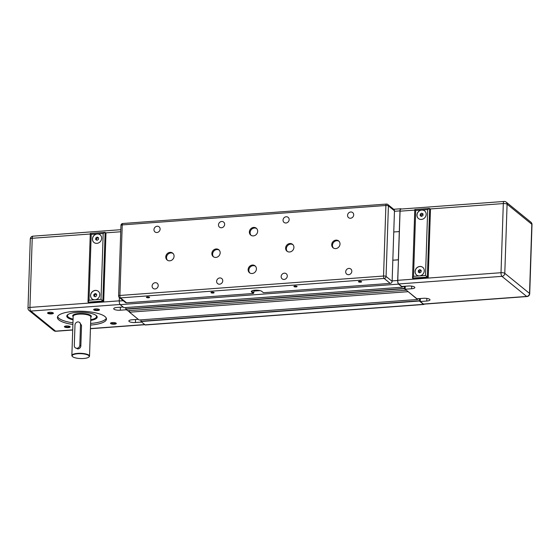 <?xml version="1.0" encoding="UTF-8"?>
<svg xmlns="http://www.w3.org/2000/svg" width="560" height="560" viewBox="0 0 560 560"><rect width="100%" height="100%" fill="white"/><g stroke="black" fill="none" stroke-linecap="round" stroke-linejoin="round"><path stroke-width="0.84" d="M402.451 286.44L402.36 287.189L398.587 284.13A2.947 0.994 -94.2 0 1 397.677 280.483L398.447 259.861L392.826 260.197L398.363 259.791L399.98 210.875A2.947 0.994 -94.2 0 1 400.778 208.761A2.947 0.994 -94.2 0 1 401.086 208.873L401.275 209.027M386.624 204.148A1.967 0.665 85.8 0 0 386.421 204.071A1.967 0.665 85.8 0 0 385.889 205.485A1.967 0.56 1.9 0 1 388.409 205.898L394.464 210.812L393.764 231.98L399.294 231.574L393.764 231.98L392.126 281.365L386.071 276.444A1.967 0.56 -178.1 0 0 383.551 276.031A1.967 0.665 85.8 0 0 384.16 278.46L390.222 283.381A1.967 1.764 -50.9 0 0 392.126 281.365M406.105 289.982L404.243 288.715L404.25 286.496L404.845 286.783L404.915 286.258M417.599 298.732L417.522 299.488L407.918 291.459M139.097 319.998L417.522 299.488L139.097 319.998L129.507 312.207L407.911 291.697M424.221 304.122A2.947 0.994 -94.2 0 1 423.808 304.465A2.947 0.994 -94.2 0 1 423.493 304.346L419.391 301.014L419.391 298.795L419.993 299.082L420.056 298.55M123.991 307.699L120.183 304.64A2.947 0.994 -94.2 0 1 119.266 301L119.378 297.57M129.507 312.207L129.556 310.597M125.818 307.573L125.832 309.232L127.687 310.737L406.098 290.22M423.808 304.465L145.397 324.975A2.947 0.994 -94.2 0 1 145.089 324.863L140.98 321.524L140.966 319.865M430.206 208.957L503.307 203.574A2.947 0.84 1.9 0 1 507.087 204.19A2.947 2.646 -50.9 0 0 506.177 202.104A2.947 2.947 0 0 0 504.105 201.453A2.947 0.994 85.8 0 0 503.307 203.574L501.018 272.713A2.947 0.994 85.8 0 0 501.935 276.353A2.947 2.646 -50.9 0 0 504.791 273.329A2.947 0.84 -178.1 0 0 501.018 272.713L397.768 280.315A2.947 0.994 -94.2 0 0 398.685 283.962L401.793 286.489L408.247 286.013A4.907 1.4 1.9 0 1 414.841 287.539A4.907 1.4 1.9 0 1 411.614 288.743L405.16 289.219L416.941 298.781L423.395 298.305A4.907 1.4 1.9 0 1 429.982 299.838A4.907 1.4 1.9 0 1 426.762 301.042L420.308 301.518L420.406 298.529M405.16 289.219L405.258 286.23M419.797 269.605L421.155 270.319L421.099 271.943L419.692 272.86L418.334 272.146L418.39 270.522L419.797 269.605L420.805 270.424L419.398 271.341L419.356 272.685M418.39 270.522L419.398 271.341M420.259 214.081L421.673 213.164L423.024 213.878L422.968 215.502L421.561 216.419L420.203 215.712L420.259 214.081L421.267 214.9L421.225 216.244M423.017 214.158L421.267 214.9M421.673 213.164L422.681 213.983M424.676 210.952A4.907 4.403 -50.9 0 0 421.771 210.091A4.907 4.403 -50.9 0 0 417.347 213.472A4.907 4.403 -50.9 0 0 418.488 218.575M427.693 209.594L425.516 275.436L419.524 275.884A4.907 4.403 129.1 0 1 416.584 274.988A4.907 4.403 129.1 0 1 416.255 268.401A4.907 4.403 129.1 0 1 422.772 267.365A4.907 4.403 129.1 0 1 423.955 272.475A4.907 4.403 129.1 0 1 419.524 275.884L413.532 276.325L415.709 210.476L421.701 210.035A4.907 4.403 129.1 0 1 424.641 210.924A4.907 4.403 129.1 0 1 424.97 217.511A4.907 4.403 129.1 0 1 418.453 218.547A4.907 4.403 129.1 0 1 417.27 213.437A4.907 4.403 129.1 0 1 421.701 210.035L427.693 209.594L429.408 208.439L430.472 209.174L428.197 277.844L427.357 277.158L429.632 208.488M422.807 267.393A4.907 4.403 -50.9 0 0 416.325 268.457A4.907 4.403 -50.9 0 0 416.619 275.016M425.516 275.436L427.357 277.158L412.517 278.005L414.792 209.517L429.408 208.439M413.532 276.325L412.517 278.005M415.709 210.476L414.792 209.517M428.197 277.844L413.448 278.929L412.601 278.243M526.981 296.548A2.947 2.947 0 0 0 529.711 293.713A2.947 0.84 -178.1 0 0 529.529 293.412A2.947 2.646 129.1 0 1 526.673 296.436A2.947 0.994 85.8 0 0 526.981 296.548L423.731 304.157A2.947 0.994 -94.2 0 1 423.416 304.045L420.308 301.518M397.768 280.315L400.057 211.183A2.947 0.994 -94.2 0 1 400.848 209.062L504.105 201.453M88.942 356.986A8.834 2.52 -178.1 0 0 89.103 356.86A8.834 2.52 -178.1 0 0 89.523 356.125A8.834 2.52 -178.1 0 0 88.991 355.222A8.834 2.52 -178.1 0 0 79.198 353.304A8.834 2.52 -178.1 0 0 71.862 355.537A8.834 2.52 -178.1 0 0 72.233 356.3A8.834 2.52 -178.1 0 0 72.387 356.433M79.604 322.462L81.529 325.374L80.843 346.066C80.563 347.746 79.555 348.705 77.812 348.95L75.208 347.732A2.947 2.646 129.1 0 1 74.298 345.653L74.984 324.954A2.947 2.646 129.1 0 1 79.604 322.462A2.947 2.646 129.1 0 1 80.514 324.548L79.828 345.24A2.947 2.646 129.1 0 1 75.208 347.732M95.557 315.056A14.532 4.144 1.9 0 1 95.837 317.828A14.532 4.144 1.9 0 1 90.734 319.711A15.218 4.34 1.9 0 0 97.167 316.757M66.843 315.749A15.218 4.34 1.9 0 0 73.066 319.137A14.532 4.144 1.9 0 1 68.103 316.904A14.532 4.144 1.9 0 1 68.565 314.16M141.624 322.049L135.443 322.504A4.907 1.4 1.9 0 1 128.856 320.978A4.907 1.4 1.9 0 1 132.076 319.774L138.257 319.319M126.476 309.757L120.302 310.212A4.907 1.4 1.9 0 1 113.708 308.679A4.907 1.4 1.9 0 1 116.935 307.475L123.116 307.02M127.96 310.716L129.514 311.976M110.67 323.582A2.905 0.826 -178.1 0 0 114.317 324.198A2.905 0.826 -178.1 0 0 116.179 323.232A2.905 0.826 -178.1 0 0 113.428 322.56A2.905 0.826 -178.1 0 0 110.635 323.043A2.905 0.826 -178.1 0 0 110.67 323.582M47.747 313.32A2.905 0.826 -178.1 0 0 51.394 313.936A2.905 0.826 -178.1 0 0 53.256 312.963A2.905 0.826 -178.1 0 0 50.505 312.291A2.905 0.826 -178.1 0 0 47.712 312.781A2.905 0.826 -178.1 0 0 47.747 313.32M72.891 324.485A24.549 6.993 1.9 0 1 58.891 319.949A24.549 6.993 1.9 0 1 57.407 317.436A24.549 6.993 1.9 0 1 82.173 311.262A24.549 6.993 1.9 0 1 106.47 319.067A24.549 6.993 1.9 0 1 90.552 325.066M93.842 309.925A2.905 0.826 -178.1 0 0 97.489 310.534A2.905 0.826 -178.1 0 0 99.351 309.568A2.905 0.826 -178.1 0 0 96.6 308.896A2.905 0.826 -178.1 0 0 93.807 309.386A2.905 0.826 -178.1 0 0 93.842 309.925M64.575 326.984A2.905 0.826 -178.1 0 0 68.222 327.593A2.905 0.826 -178.1 0 0 70.084 326.627A2.905 0.826 -178.1 0 0 67.333 325.955A2.905 0.826 -178.1 0 0 64.54 326.445A2.905 0.826 -178.1 0 0 64.575 326.984M88.704 355.523A8.54 2.436 1.9 0 1 88.809 357.105A8.54 2.436 1.9 0 1 80.605 358.547A8.54 2.436 1.9 0 1 72.506 356.566A8.54 2.436 1.9 0 1 77.987 353.717A8.54 2.436 1.9 0 1 88.704 355.523M101.01 299.348L103.691 301.749L105.973 233.086L104.909 232.351L103.194 233.506L101.01 299.348L95.018 299.789A4.907 4.403 129.1 0 1 92.078 298.9A4.907 4.403 129.1 0 1 91.756 292.313A4.907 4.403 129.1 0 1 98.266 291.277A4.907 4.403 129.1 0 1 99.785 294.749A4.907 4.403 129.1 0 1 95.018 299.789L89.026 300.23L91.21 234.388L90.286 233.422L88.018 301.917L89.026 300.23M92.113 298.928A4.907 4.403 129.1 0 1 91.819 292.369A4.907 4.403 129.1 0 1 98.301 291.305M91.21 234.388L97.202 233.947A4.907 4.403 129.1 0 1 100.142 234.836A4.907 4.403 129.1 0 1 101.654 238.308A4.907 4.403 129.1 0 1 98.847 242.774A4.907 4.403 129.1 0 1 93.954 242.459A4.907 4.403 129.1 0 1 92.771 237.349A4.907 4.403 129.1 0 1 97.202 233.947L103.194 233.506M93.982 242.487A4.907 4.403 129.1 0 1 93.695 235.928A4.907 4.403 129.1 0 1 100.17 234.864M103.691 301.749L88.942 302.841L88.018 301.917M95.186 296.772L93.835 296.058L93.884 294.427L95.298 293.517L96.649 294.224L96.6 295.855L95.186 296.772M96.642 294.441L96.068 294.14L94.661 295.057L94.612 296.471M95.298 293.517L96.068 294.14M93.884 294.427L94.661 295.057M97.062 240.331L95.704 239.617L95.76 237.993L97.167 237.076L98.525 237.79L98.469 239.414L97.062 240.331M98.518 238.007L97.944 237.706L96.53 238.616L96.481 240.03M97.167 237.076L97.944 237.706M95.76 237.993L96.53 238.616M95.928 317.744A14.728 4.2 -178.1 0 0 96.026 317.66A14.728 4.2 -178.1 0 0 96.733 316.435L96.74 316.386A14.728 4.2 -178.1 0 0 96.74 316.386A14.728 4.2 -178.1 0 0 96.649 315.889M67.417 314.923A14.728 4.2 -178.1 0 0 67.298 315.413A14.728 4.2 -178.1 0 0 67.298 315.434L67.291 315.462A14.728 4.2 -178.1 0 0 67.921 316.729A14.728 4.2 -178.1 0 0 68.012 316.82M69.734 326.403A2.415 0.686 1.9 0 1 67.711 327.005A2.415 0.686 1.9 0 1 65.051 326.48A2.415 0.686 1.9 0 1 64.911 326.242M115.829 323.001A2.415 0.686 1.9 0 1 113.806 323.603A2.415 0.686 1.9 0 1 111.146 323.078A2.415 0.686 1.9 0 1 110.999 322.847M99.001 309.344A2.415 0.686 1.9 0 1 96.978 309.946A2.415 0.686 1.9 0 1 94.318 309.421A2.415 0.686 1.9 0 1 94.171 309.183M52.906 312.739A2.415 0.686 1.9 0 1 50.883 313.341A2.415 0.686 1.9 0 1 48.223 312.816A2.415 0.686 1.9 0 1 48.083 312.578M57.603 316.624A24.549 6.993 -178.1 0 0 58.947 318.304A24.549 6.993 -178.1 0 0 72.947 322.833M90.608 323.421A24.549 6.993 -178.1 0 0 106.33 318.234M90.706 320.425A15.218 4.34 -178.1 0 0 97.202 317.107A15.218 4.34 -178.1 0 0 96.285 315.553A15.218 4.34 -178.1 0 0 79.415 312.249A15.218 4.34 -178.1 0 0 66.78 316.099A15.218 4.34 -178.1 0 0 67.704 317.66A15.218 4.34 -178.1 0 0 73.045 319.844M67.452 314.888A14.728 4.2 -178.1 0 0 67.291 315.462M96.733 316.435A14.728 4.2 -178.1 0 0 96.614 315.854M253.883 290.332L253.799 292.964L252.112 291.599L251.636 292.103A5.397 1.54 -178.1 0 1 251.573 291.102A5.397 1.54 -178.1 0 1 256.606 290.185A5.397 1.54 -178.1 0 1 261.779 291.354L263.459 292.719L390.222 283.381M126.56 302.806L120.505 297.892A1.967 0.665 -94.2 0 1 119.896 295.463A1.967 0.56 -178.1 0 0 118.601 295.946A1.967 1.967 0 0 0 119.329 297.535L125.384 302.449A1.967 1.764 -50.9 0 0 126.56 302.806L253.323 293.468L253.799 292.964M394.464 210.812A1.967 1.764 -50.9 0 0 393.862 209.426L387.8 204.505A1.967 1.967 0 0 0 386.421 204.071L122.759 223.503A1.967 1.967 0 0 0 120.946 225.393A1.967 0.56 1.9 0 1 122.234 224.91A1.967 0.665 -94.2 0 1 122.759 223.503M251.636 292.103L253.323 293.468M252.14 290.766L252.112 291.599A4.907 1.4 1.9 0 1 251.818 291.095A4.907 1.4 1.9 0 1 251.874 290.892M149.492 297.241A1.589 0.455 1.9 0 1 149.59 297.409A1.589 0.455 1.9 0 1 147.987 297.808A1.589 0.455 1.9 0 1 146.412 297.304A1.589 0.455 1.9 0 1 147.728 296.898A1.589 0.455 1.9 0 1 149.492 297.241M214.025 292.488A1.589 0.455 1.9 0 1 214.123 292.649A1.589 0.455 1.9 0 1 212.513 293.055A1.589 0.455 1.9 0 1 210.938 292.544A1.589 0.455 1.9 0 1 212.261 292.145A1.589 0.455 1.9 0 1 214.025 292.488M296.996 286.377A1.589 0.455 1.9 0 1 297.094 286.538A1.589 0.455 1.9 0 1 295.484 286.937A1.589 0.455 1.9 0 1 293.909 286.433A1.589 0.455 1.9 0 1 295.232 286.027A1.589 0.455 1.9 0 1 296.996 286.377M361.529 281.617A1.589 0.455 1.9 0 1 361.62 281.785A1.589 0.455 1.9 0 1 360.017 282.184A1.589 0.455 1.9 0 1 358.442 281.68A1.589 0.455 1.9 0 1 359.765 281.274A1.589 0.455 1.9 0 1 361.529 281.617M253.372 235.893A4.417 3.962 129.1 0 1 250.733 235.088A4.417 3.962 129.1 0 1 250.439 229.159A4.417 3.962 129.1 0 1 256.298 228.228A4.417 3.962 129.1 0 1 257.362 232.827A4.417 3.962 129.1 0 1 253.372 235.893M252.126 273.518A4.417 3.962 129.1 0 1 249.48 272.72A4.417 3.962 129.1 0 1 249.193 266.791A4.417 3.962 129.1 0 1 255.052 265.853A4.417 3.962 129.1 0 1 256.116 270.452A4.417 3.962 129.1 0 1 252.126 273.518M289.625 251.986A4.417 3.962 129.1 0 1 286.979 251.188A4.417 3.962 129.1 0 1 286.692 245.259A4.417 3.962 129.1 0 1 292.551 244.328A4.417 3.962 129.1 0 1 293.615 248.927A4.417 3.962 129.1 0 1 289.625 251.986M335.72 248.591A4.417 3.962 129.1 0 1 333.074 247.793A4.417 3.962 129.1 0 1 332.787 241.864A4.417 3.962 129.1 0 1 338.646 240.926A4.417 3.962 129.1 0 1 339.71 245.525A4.417 3.962 129.1 0 1 335.72 248.591M215.873 257.425A4.417 3.962 129.1 0 1 213.234 256.62A4.417 3.962 129.1 0 1 212.94 250.691A4.417 3.962 129.1 0 1 218.799 249.76A4.417 3.962 129.1 0 1 219.863 254.359A4.417 3.962 129.1 0 1 215.873 257.425M169.785 260.82A4.417 3.962 129.1 0 1 167.139 260.015A4.417 3.962 129.1 0 1 166.845 254.086A4.417 3.962 129.1 0 1 172.711 253.155A4.417 3.962 129.1 0 1 173.768 257.754A4.417 3.962 129.1 0 1 169.785 260.82M156.926 232.512A3.262 2.926 129.1 0 1 154.756 227.542A3.262 2.926 129.1 0 1 159.873 230.251A3.262 2.926 129.1 0 1 156.926 232.512M155.057 288.953A3.262 2.926 129.1 0 1 152.887 283.983A3.262 2.926 129.1 0 1 157.997 286.685A3.262 2.926 129.1 0 1 155.057 288.953M219.59 284.2A3.262 2.926 129.1 0 1 217.42 279.223A3.262 2.926 129.1 0 1 222.53 281.932A3.262 2.926 129.1 0 1 219.59 284.2M221.459 227.759A3.262 2.926 129.1 0 1 219.289 222.782A3.262 2.926 129.1 0 1 224.406 225.491A3.262 2.926 129.1 0 1 221.459 227.759M285.992 222.999A3.262 2.926 129.1 0 1 283.822 218.029A3.262 2.926 129.1 0 1 288.932 220.738A3.262 2.926 129.1 0 1 285.992 222.999M284.116 279.44A3.262 2.926 129.1 0 1 281.946 274.47A3.262 2.926 129.1 0 1 287.063 277.179A3.262 2.926 129.1 0 1 284.116 279.44M348.649 274.687A3.262 2.926 129.1 0 1 346.479 269.717A3.262 2.926 129.1 0 1 351.596 272.426A3.262 2.926 129.1 0 1 348.649 274.687M350.525 218.246A3.262 2.926 129.1 0 1 348.355 213.276A3.262 2.926 129.1 0 1 353.465 215.985A3.262 2.926 129.1 0 1 350.525 218.246M173.061 253.484A4.417 3.962 -50.9 0 0 167.587 254.688A4.417 3.962 -50.9 0 0 167.531 260.295M219.149 250.082A4.417 3.962 -50.9 0 0 213.682 251.293A4.417 3.962 -50.9 0 0 213.619 256.893M338.996 241.255A4.417 3.962 -50.9 0 0 333.522 242.459A4.417 3.962 -50.9 0 0 333.466 248.066M292.901 244.65A4.417 3.962 -50.9 0 0 287.427 245.861A4.417 3.962 -50.9 0 0 287.371 251.461M255.402 266.182A4.417 3.962 -50.9 0 0 249.928 267.386A4.417 3.962 -50.9 0 0 249.872 272.993M256.648 228.557A4.417 3.962 -50.9 0 0 251.181 229.761A4.417 3.962 -50.9 0 0 251.118 235.368M119.266 301L123.235 300.706M253.862 291.081L260.064 290.626M392.14 280.896L397.677 280.483M125.832 309.232L404.243 288.715M125.776 308.987L404.18 288.477M402.444 286.629L404.25 286.496M402.451 286.503L404.285 286.37L402.451 286.496M123.949 307.699L402.36 287.189M120.183 304.64L398.587 284.13M394.45 211.281L399.98 210.875M145.089 324.863L423.493 304.346M140.98 321.524L419.391 301.014M140.917 321.286L419.328 300.769M417.592 298.928L419.391 298.795M417.599 298.802L419.426 298.662L417.599 298.788M426.762 301.042L426.846 298.424M411.614 288.743L411.698 286.125M531.825 224.273A2.947 0.84 1.9 0 1 532 224.574A2.947 2.947 0 0 0 530.915 222.187A2.947 2.646 129.1 0 1 531.825 224.273L529.529 293.412L504.791 273.329L507.087 204.19L531.825 224.273M398.685 283.962L501.935 276.353L526.673 296.436L423.416 304.045M400.057 211.183L414.771 210.098M71.862 355.537L73.164 316.316A8.834 2.52 1.9 0 1 80.493 314.076A8.834 2.52 1.9 0 1 90.293 315.994A8.834 2.52 1.9 0 1 90.825 316.897L89.523 356.125M90.811 317.282A9.331 2.66 -178.1 0 0 90.769 315.49A9.331 2.66 -178.1 0 0 78.96 313.53A9.331 2.66 -178.1 0 0 73.15 316.694M135.443 322.504L135.541 319.515M120.302 310.212L120.4 307.223M120.036 304.493L30.849 311.066A2.947 2.646 129.1 0 1 29.085 310.527L53.823 330.61A2.947 2.646 -50.9 0 0 55.587 331.149L30.849 311.066A2.947 0.994 -94.2 0 1 29.932 307.419A2.947 0.84 1.9 0 0 28 308.147A2.947 2.947 0 0 0 29.085 310.527M144.739 324.576L90.44 328.58M72.709 329.882L55.587 331.149A2.947 0.994 -94.2 0 0 55.895 331.261A2.947 2.947 0 0 1 53.823 330.61M80.843 346.066L79.828 345.24M81.529 325.374L80.514 324.548M88.102 302.155L102.851 301.07L105.126 232.4M119.273 300.839L29.932 307.419L32.228 238.28A2.947 0.84 -178.1 0 0 30.289 239.008L28 308.147M120.729 231.763L105.707 232.869M90.265 234.003L32.228 238.28A2.947 0.994 -94.2 0 1 33.019 236.166A2.947 2.947 0 0 0 30.289 239.008M119.329 297.535A1.967 1.764 -50.9 0 0 120.505 297.892L384.16 278.46A1.967 1.764 -50.9 0 0 386.071 276.444L388.409 205.898A1.967 1.764 -50.9 0 0 387.8 204.505M119.896 295.463L122.234 224.91L385.889 205.485L383.551 276.031L119.896 295.463M123.97 307.706L402.381 287.196M393.68 209.279L400.778 208.761M532 224.574L529.711 293.713M506.177 202.104L530.915 222.187M104.909 232.351L90.286 233.422M144.893 324.702L90.433 328.72M72.709 330.022L55.895 331.261M120.799 229.698L33.019 236.166M118.601 295.946L120.946 225.393"/></g></svg>
